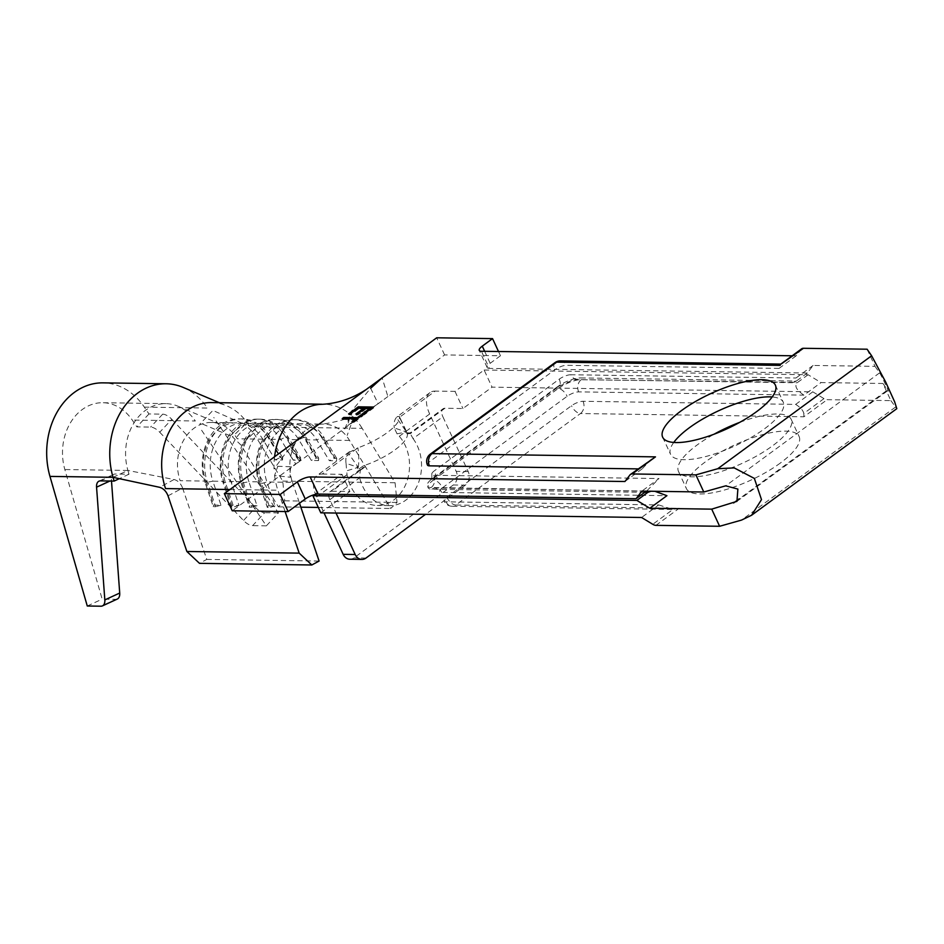 <?xml version="1.0" encoding="UTF-8"?>
<svg xmlns="http://www.w3.org/2000/svg" width="944" height="944" viewBox="0 0 944 944"><rect width="100%" height="100%" fill="white"/><g stroke="black" fill="none" stroke-linecap="round" stroke-linejoin="round"><path stroke-width="0.71" stroke-dasharray="4.72 3.54" d="M673.745 442.453A62.08 19.376 -24.8 0 0 670.57 454.312A62.08 19.376 -24.8 0 0 707.198 456.153A62.08 19.376 -24.8 0 0 764.463 428.824A62.08 19.376 -24.8 0 0 783.272 402.238A62.08 19.376 -24.8 0 0 772.18 396.964M780.299 463.079A62.08 19.376 155.2 0 1 723.021 490.42A62.08 19.376 155.2 0 1 686.394 488.579A62.08 19.376 155.2 0 1 705.215 461.994A62.08 19.376 155.2 0 1 762.481 434.665A62.08 19.376 155.2 0 1 799.108 436.494A62.08 19.376 155.2 0 1 780.299 463.079M739.671 422.381A62.08 19.376 155.2 0 1 791.19 419.36A62.08 19.376 155.2 0 1 772.381 445.946A62.08 19.376 155.2 0 1 715.115 473.286A62.08 19.376 155.2 0 1 678.488 471.445A62.08 19.376 155.2 0 1 697.297 444.86A62.08 19.376 155.2 0 1 714.171 434.157M346.047 463.362L346.649 470.82L358.283 467.339L346.047 463.362A26.821 13.889 53.7 0 1 348.147 452.943L358.283 467.339L356.679 470.619L360.195 470.667L359.664 477.806L329.845 499.683L336.029 513.052M399.288 436.281L429.662 413.991L456.188 471.386A9.936 7.906 -89.2 0 1 453.297 484.98L465.309 485.157A9.936 7.906 90.8 0 0 468.2 471.563L442.866 416.741L413.047 438.618L410.416 433.815L406.899 433.756L406.51 431.951L397.058 433.827L399.288 436.281A39.731 31.648 -89.2 0 1 407.289 480.248A39.731 31.648 -89.2 0 1 377.329 505.477A39.731 31.648 -89.2 0 1 347.026 474.655L346.649 470.82M484.13 370.024L808.099 374.733L821.032 382.58L882.947 383.476L890.865 400.61L827.168 399.678A8.944 4.626 53.7 0 1 823.994 398.616L812.796 391.819L492.048 387.158L484.13 370.024L455.02 391.394L435.196 391.099L399.501 417.295L406.51 431.951L396.374 417.555L397.459 416.516L399.359 416.564L399.513 417.295A39.731 12.402 155.2 0 1 357.87 447.857L322.175 474.041A26.821 13.889 -126.3 0 0 316.995 475.552A26.821 13.889 -126.3 0 0 316.653 496.945L324.016 512.875M358.283 467.339C359.109 460.849 358.968 454.347 357.87 447.857L348.147 452.943M867.111 349.209L875.029 366.343L813.114 365.446L807.309 373.022L489.346 368.396L481.428 351.262M792.169 355.782L796.17 355.841L801.196 349.28A8.944 4.626 53.7 0 1 801.692 348.784M201.615 430.263L266.35 525.843L278.433 512.911L213.792 417.484M117.327 599.039A9.936 5.617 65.2 0 1 115.852 599.334L102.164 599.133L64.841 469.534A49.666 39.554 -89.2 0 1 102.778 402.722A49.666 39.554 -89.2 0 1 132.254 420.068L136.88 426.877L150.615 427.077A9.936 4.519 43.1 0 1 159.737 432.234L171.82 419.313A9.936 4.519 -136.9 0 0 162.698 414.156L148.963 413.956L144.338 407.135A69.526 55.377 90.8 0 0 103.061 382.863M144.338 407.135L207.409 408.056A69.526 55.377 90.8 0 0 183.16 387.406M87.273 606.001L102.164 599.133M113.032 477.322L127.912 470.454L128.998 474.218L115.31 474.03A9.936 5.617 -114.8 0 0 113.835 474.325A9.936 5.617 -114.8 0 0 111.439 480.319L111.498 481.051M168.02 495.836L182.617 488.072C180.776 483.411 177.932 480.567 174.062 479.517L127.912 470.454A49.666 39.554 -89.2 0 1 165.849 403.643A49.666 39.554 -89.2 0 1 177.991 406.227A49.666 39.554 -89.2 0 1 195.325 420.977L132.254 420.068M159.737 432.234L243.493 520.486A9.936 4.519 -136.9 0 0 252.603 525.643L264.686 512.71A9.936 4.519 43.1 0 1 255.576 507.553L243.493 520.486M266.35 525.843L252.603 525.643M278.433 512.911L264.686 512.71M171.82 419.313L255.576 507.553M128.998 474.218L119.345 478.679M148.963 413.956L136.88 426.877M215.02 411.395L245.015 424.588L232.354 436.73L241.086 445.167L253.641 432.989L245.015 424.588M202.748 424.139L232.354 436.73M211.609 402.592A61.584 49.041 -89.2 0 1 226.595 405.778A61.584 49.041 -89.2 0 1 249.853 426.723L362.177 428.352L395.076 482.75L397.023 502.444L390.71 508.486L349.551 440.435A41.713 33.229 90.8 0 0 340.89 430.464A41.713 33.229 -89.2 0 0 323.65 424.092A41.713 33.229 -89.2 0 0 319.851 424.304C330.601 423.502 361.021 417.46 382.332 400.622M282.516 460.023L269.96 439.279A41.713 33.229 -89.2 0 0 244.059 422.936A41.713 33.229 -89.2 0 0 212.86 481.18L205.143 482.691A45.69 36.391 -89.2 0 1 239.316 418.888A45.69 36.391 -89.2 0 1 267.683 436.789L262.751 439.172L237.227 438.795A41.713 33.229 90.8 0 0 221.486 424.611A41.713 33.229 90.8 0 0 211.326 422.452A41.713 33.229 90.8 0 0 180.127 480.708L205.65 481.074A41.713 33.229 -89.2 0 1 236.85 422.829A41.713 33.229 -89.2 0 1 262.751 439.172L275.306 459.917L282.516 460.023L282.634 457.569L280.226 457.533L275.306 459.917M174.062 479.517L159.571 487.293M182.617 488.072L206.771 559.414L199.491 563.344M253.641 432.989L282.752 481.11L284.699 500.804L278.386 506.845L241.086 445.167M651.502 459.02L642.062 468.944L638.05 468.885M427.479 465.085A8.944 2.785 155.2 0 1 430.181 461.25L554.848 369.765A8.944 2.785 155.2 0 1 566.412 365.316L779.048 368.408L780.995 364.113L801.196 349.28M796.17 355.841L779.048 368.408M642.062 468.944L624.94 481.511M278.386 506.845L300.865 507.176M318.305 507.435L390.71 508.486M319.851 424.304A41.713 33.229 -89.2 0 0 289.843 467.929A41.713 33.229 90.8 0 0 292.451 482.337L266.928 481.971L261.606 483.505L259.199 483.47L259.718 481.865A41.713 33.229 -89.2 0 1 290.905 423.608A41.713 33.229 -89.2 0 1 316.818 439.951L305.998 439.798L306.127 437.343A45.69 36.391 -89.2 0 0 277.76 419.443A45.69 36.391 -89.2 0 0 243.587 483.245L251.706 507.235L249.31 507.199L241.18 483.21L241.699 481.605L249.818 505.595L257.028 505.701L248.897 481.711L241.18 483.21A45.69 36.391 -89.2 0 1 275.353 419.407A45.69 36.391 -89.2 0 1 303.72 437.308L298.8 439.692L287.979 439.538L288.109 437.084A45.69 36.391 -89.2 0 0 259.73 419.183A45.69 36.391 -89.2 0 0 225.569 482.986L233.687 506.975L231.292 506.94L223.162 482.95L223.669 481.334L231.799 505.335L239.009 505.429L230.879 481.44L223.162 482.95A45.69 36.391 -89.2 0 1 257.334 419.148A45.69 36.391 -89.2 0 1 285.702 437.048L280.769 439.432L269.96 439.279L270.09 436.824A45.69 36.391 -89.2 0 0 241.711 418.924A45.69 36.391 -89.2 0 0 207.55 482.726L215.669 506.716L213.261 506.68L205.143 482.691L205.65 481.074L213.781 505.064L220.99 505.17L212.86 481.18L223.669 481.334A41.713 33.229 -89.2 0 1 254.868 423.089A41.713 33.229 -89.2 0 1 280.769 439.432L293.324 460.176L300.534 460.283L287.979 439.538A41.713 33.229 -89.2 0 0 262.078 423.195A41.713 33.229 -89.2 0 0 230.879 481.44L241.699 481.605A41.713 33.229 -89.2 0 1 272.887 423.349A41.713 33.229 -89.2 0 1 298.8 439.692L311.343 460.436L318.553 460.542L305.998 439.798A41.713 33.229 -89.2 0 0 280.097 423.455A41.713 33.229 -89.2 0 0 248.897 481.711L259.718 481.865L267.836 505.854L275.046 505.96L266.928 481.971A41.713 33.229 -89.2 0 1 298.115 423.714A41.713 33.229 -89.2 0 1 324.028 440.057L336.571 460.802L336.689 458.347L334.294 458.312L329.362 460.696L336.571 460.802M349.551 440.435L324.028 440.057L324.146 437.615A45.69 36.391 -89.2 0 0 295.779 419.714A45.69 36.391 -89.2 0 0 261.606 483.505L269.724 507.494L267.329 507.459L259.199 483.47A45.69 36.391 -89.2 0 1 293.372 419.679A45.69 36.391 -89.2 0 1 321.739 437.579L316.818 439.951L329.362 460.696M498.503 351.51L500.462 355.746L444.6 354.932L387.89 396.551L382.131 377.836M444.6 354.932L436.683 337.799M285.749 448.577L295.814 464.129L232.259 510.775M808.099 374.733L797.137 382.768C794.246 386.002 796.5 390.12 803.899 395.147L821.032 382.58M813.114 365.446L795.981 378.013L793.998 382.308L796.347 381.057L580.501 377.93A8.944 7.115 -89.2 0 1 576.808 379.158A8.944 7.115 -89.2 0 1 570.766 374.744L795.981 378.013M807.309 373.022L796.347 381.057M823.994 398.616L803.781 413.437C803.167 410.428 800.465 407.407 795.674 404.386L583.038 401.294A8.944 2.785 -24.8 0 0 571.474 405.743L446.807 497.228A8.944 2.785 -24.8 0 0 444.093 501.063A8.944 2.785 -24.8 0 0 446.052 501.83L658.688 504.922L641.566 517.489M812.796 391.819L795.674 404.386M654.959 491.305L650.971 491.246M875.029 366.343L879.537 372.904C880.563 373.411 891.301 396.633 887.454 390.037L882.947 383.476M644.752 492.32L431.963 489.228A17.877 5.581 -24.8 0 1 433.485 480.024A8.944 4.626 53.7 0 1 442.453 487.812L567.12 396.315A8.944 2.785 -24.8 0 1 578.684 391.878L803.899 395.147M442.453 487.812A8.944 2.785 -24.8 0 0 439.751 491.635A8.944 2.785 -24.8 0 0 441.698 492.414L666.912 495.683M736.945 501.347L887.926 390.545L887.454 390.037L739.305 498.774M431.833 474.502A8.944 2.785 155.2 0 1 434.535 470.678A8.944 4.626 53.7 0 1 434.417 477.806L431.856 480.095L431.833 474.502A8.944 2.785 155.2 0 0 433.78 475.28L658.995 478.549L641.873 491.116M570.766 374.744A8.944 2.785 155.2 0 0 559.202 379.181L434.535 470.678M433.78 475.28A8.944 7.115 -89.2 0 1 431.172 487.517L646.298 491.187M647.029 490.644L658.995 478.549M387.89 396.551L295.814 464.129M500.462 355.746L490.184 363.287A9.936 3.103 -24.8 0 0 487.175 367.535A9.936 3.103 -24.8 0 0 489.346 368.396M890.865 400.61L896.8 408.669M658.688 504.922L672.966 509.453L679.22 508.261L455.775 505.016L580.442 413.531L803.887 416.776L827.168 399.678M446.052 501.83A8.944 7.115 90.8 0 0 452.082 506.255L672.966 509.453L652.752 524.286M406.899 433.756L407.312 433.567A39.731 12.402 155.2 0 1 363.369 465.817L356.679 470.619M407.312 433.567L410.38 433.603L444.919 408.256L462.938 408.528L492.048 387.158M320.807 512.828L349.917 491.47L331.899 491.21L366.437 465.864L363.369 465.817M465.309 485.157L425.532 514.35M413.047 438.618A39.731 31.648 -89.2 0 1 418.829 481.841A39.731 31.648 -89.2 0 1 389.341 505.654A39.731 31.648 -89.2 0 1 359.664 477.806M453.297 484.98L353.976 557.88A9.936 7.906 -89.2 0 1 349.87 559.237M322.175 474.041L341.999 474.336L314.281 494.68M803.781 413.437L803.887 416.776M397.058 433.827L394.262 427.962L406.51 431.951M396.374 417.555A26.821 13.889 -126.3 0 0 394.262 427.962M429.662 413.991A26.821 13.889 53.7 0 1 430.016 392.61A26.821 13.889 53.7 0 1 435.196 391.099M349.386 413.637L370.65 388.279L378.131 403.643L347.427 425.756L351.369 412.304L349.386 413.637A61.584 49.041 90.8 0 0 323.934 404.221A61.584 49.041 90.8 0 0 319.78 404.386M274.574 456.778A61.584 49.041 90.8 0 0 274.043 468.932L277.819 466.289L291.543 466.773L299.508 461.345L289.619 447.739M301.525 437.001L287.011 451.303L274.043 468.932M291.543 466.773C290.386 467.764 289.926 471.257 290.174 477.239L274.562 475.54L277.819 466.289M344.902 428.895L351.369 412.304C350.224 413.094 350.991 414.805 353.681 417.46A61.584 49.041 -89.2 0 1 362.177 428.352M353.681 417.46L347.156 435.42M285.1 511.542L277.878 490.207A61.584 49.041 -89.2 0 1 274.562 475.54M282.752 481.11L395.076 482.75M284.699 500.804L397.023 502.444M292.451 482.337L299.519 503.223M206.771 559.414L319.096 561.043M336.689 458.347L324.146 437.615L321.739 437.579L334.294 458.312M267.329 507.459L267.836 505.854M275.046 505.96L269.724 507.494M318.553 460.542L318.671 458.088L306.127 437.343L303.72 437.308L316.264 458.052L311.343 460.436M318.671 458.088L316.264 458.052M249.31 507.199L249.818 505.595M257.028 505.701L251.706 507.235M300.534 460.283L300.652 457.828L288.109 437.084L285.702 437.048L298.245 457.793L293.324 460.176M300.652 457.828L298.245 457.793M231.292 506.94L231.799 505.335M239.009 505.429L233.687 506.975M282.634 457.569L270.09 436.824L267.683 436.789L280.226 457.533M213.261 506.68L213.781 505.064M220.99 505.17L215.669 506.716M372.137 407.879L373.671 407.891L373.269 407.041M373.671 407.891L364.006 414.982L363.617 414.133L362.472 414.959L362.071 414.109M364.006 414.982L362.472 414.959L362.909 415.785L353.906 422.393L353.516 421.543L352.372 422.369L351.97 421.52M370.591 409L365.977 408.929L365.576 408.079M365.977 408.929L357.847 414.9L357.457 414.038M357.847 414.9L356.313 414.876L355.912 414.015M356.313 414.876L357.446 414.038M364.431 408.917L358.661 408.823L358.26 407.973M358.661 408.823L350.531 414.794L350.141 413.932M350.531 414.794L348.997 414.77L348.596 413.909M348.997 414.77L350.13 413.932M361.375 415.773L362.909 415.785M353.906 422.393L352.372 422.369M356.1 419.632L342.625 419.443L342.235 418.581M342.625 419.443L343.769 418.605M455.02 391.394L462.938 408.528M444.919 408.256A9.936 5.145 -126.3 0 0 442.996 408.823A9.936 5.145 -126.3 0 0 442.866 416.741M341.999 474.336L349.917 491.47M329.845 499.683A9.936 5.145 53.7 0 1 329.975 491.765A9.936 5.145 53.7 0 1 331.899 491.21M360.195 470.667L362.756 467.693L366.437 465.864M316.653 496.945L347.026 474.655M115.852 599.334L100.961 606.201M127.912 470.454L64.841 469.534M162.698 414.156L150.615 427.077M111.439 480.319L109.905 481.027M100.418 480.885L115.31 474.03M879.537 372.904L725.676 485.841M559.202 379.181A8.944 4.626 53.7 0 1 559.084 386.308A8.944 4.626 53.7 0 1 557.349 386.816A17.877 5.581 155.2 0 1 580.501 377.93M557.349 386.816L432.694 478.313A17.877 5.581 155.2 0 0 431.172 487.517M629.955 474.95L650.168 460.129M895.372 407.171L741.5 520.097M655.938 525.36L679.22 508.261M365.989 558.046L353.976 557.88M433.485 480.024L558.152 388.527A8.944 4.626 53.7 0 1 567.12 396.315M578.684 391.878A8.944 7.115 -89.2 0 1 581.292 379.641A17.877 5.581 -24.8 0 0 558.152 388.527M581.292 379.641L797.137 382.768M560.382 360.903A8.944 7.115 -89.2 0 1 566.412 365.316M554.966 362.638A8.944 4.626 -126.3 0 0 554.848 369.765M430.299 454.123A8.944 4.626 -126.3 0 0 430.181 461.25M583.038 401.294A8.944 7.115 -89.2 0 1 580.442 413.531A8.944 4.626 -126.3 0 1 571.474 405.743M446.807 497.228A8.944 4.626 -126.3 0 0 455.775 505.016A8.944 7.115 90.8 0 1 452.082 506.255A8.944 8.944 0 0 1 444.093 501.063M793.998 382.308L573.456 379.653L559.084 386.308L434.417 477.806A8.944 4.626 53.7 0 1 432.694 478.313M431.963 489.228A8.944 7.115 -89.2 0 1 435.656 488.001A8.944 7.115 -89.2 0 1 441.698 492.414M484.65 351.31L490.184 363.287M229.958 489.523L277.878 490.207M468.2 471.563L456.188 471.386M662.653 437.178L670.57 454.312M678.488 471.445L686.394 488.579M349.563 451.657L316.995 475.552M165.849 403.643L102.778 402.722M219.315 402.699L226.595 405.778M177.991 406.227L221.486 424.611M244.059 422.936L254.868 423.089M211.326 422.452L236.85 422.829M262.078 423.195L272.887 423.349M280.097 423.455L290.905 423.608M298.115 423.714L323.65 424.092M652.859 491.151L435.503 487.989L439.751 491.635M791.19 419.36L799.108 436.494M775.366 385.105L783.272 402.238M430.016 392.61L397.448 416.505M389.341 505.654L377.329 505.477M321.774 404.197L323.934 404.221M295.779 419.714L293.372 419.679M277.76 419.443L275.353 419.407M259.73 419.183L257.334 419.148M241.711 418.924L239.316 418.888M404.374 427.007L407.135 433.001M487.175 367.535L479.257 350.401M329.975 491.765L362.767 467.705M407.006 432.848L410.203 432.895L442.996 408.823M290.315 446.335L299.708 461.238M212.046 411.313L199.868 424.092M98.943 481.192L113.835 474.325M399.359 416.564C398.864 415.525 402.144 422.499 399.359 416.564L404.41 427.089"/><path stroke-width="1.42" d="M772.18 396.964A62.08 19.376 -24.8 0 0 689.38 427.726A62.08 19.376 -24.8 0 0 673.745 442.453M756.545 411.69A62.08 19.376 155.2 0 1 699.28 439.019A62.08 19.376 155.2 0 1 662.653 437.178A62.08 19.376 155.2 0 1 681.462 410.593A62.08 19.376 155.2 0 1 738.739 383.264A62.08 19.376 155.2 0 1 775.366 385.105A62.08 19.376 155.2 0 1 756.545 411.69M310.187 476.944L624.94 481.511L629.955 474.95A8.944 4.626 -126.3 0 1 630.462 474.466A8.944 4.626 -126.3 0 1 632.185 473.959L695.881 474.891L703.799 492.013L641.873 491.116L636.067 498.692L318.104 494.078A9.936 3.103 -24.8 0 0 305.254 499.01L297.336 481.877A9.936 3.103 155.2 0 1 310.187 476.944L318.104 494.078M224.342 493.641L232.259 510.775L288.121 511.577L280.203 494.444L224.342 493.641L436.683 337.799L492.544 338.613L482.266 346.153A9.936 3.103 155.2 0 0 479.257 350.401A9.936 3.103 155.2 0 0 481.428 351.262L792.169 355.782M780.653 364.231L801.692 348.784A8.944 4.626 53.7 0 1 803.427 348.289L867.111 349.209L871.619 355.77L717.759 468.708L734.184 467.905L754.362 478.407L761.501 499.624L751.589 515.247L741.5 520.097L719.623 526.28L655.938 525.36A8.944 4.626 -126.3 0 1 652.752 524.286L641.566 517.489L320.807 512.828L312.889 495.694L636.858 500.403L649.791 508.25L711.717 509.146L736.945 501.347L737.878 489.075L725.676 485.841L703.799 492.013M219.315 402.699L183.16 387.406A69.526 55.377 90.8 0 0 166.132 383.771L103.061 382.863A69.526 55.377 90.8 0 0 49.961 476.401L87.273 606.001L100.961 606.201A9.936 5.617 -114.8 0 0 102.436 605.895A9.936 5.617 -114.8 0 0 104.831 599.912L119.711 593.044A9.936 5.617 65.2 0 1 117.327 599.039L102.436 605.895M166.132 383.771A69.526 55.377 90.8 0 0 113.032 477.322L114.118 481.086L100.418 480.885A9.936 5.617 65.2 0 0 98.943 481.192A9.936 5.617 65.2 0 0 96.559 487.175L104.831 599.912M111.498 481.051L119.711 593.044M119.345 478.679L114.118 481.086M299.519 503.223L319.096 561.043L311.815 564.984L199.491 563.344L186.865 551.485L168.02 495.836C166.203 491.234 163.395 488.39 159.571 487.293L113.032 477.322L49.961 476.401M229.958 489.523L165.554 488.579A61.584 49.041 -89.2 0 1 211.609 402.592L321.774 404.197M358.26 406.817L373.269 407.041L363.617 414.133L362.071 414.109L370.201 408.138L365.576 408.079L357.457 414.038L355.912 414.015L364.042 408.056L358.26 407.973L350.141 413.932L348.596 413.909L358.26 406.817L358.649 407.678L372.137 407.879M638.05 468.885L429.426 465.852A8.944 2.785 155.2 0 1 427.479 465.085A8.944 8.944 0 0 1 430.299 454.123A8.944 4.626 -126.3 0 1 432.022 453.627L655.478 456.872L630.462 474.466M280.203 494.444L297.336 481.877M357.245 417.649L360.974 414.912L362.52 414.935L353.516 421.543L351.97 421.52L355.711 418.782L342.235 418.581L343.769 417.46L357.245 417.649L357.634 418.511L361.375 415.773L360.974 414.912M300.865 507.176L318.305 507.435M654.959 491.305L666.912 495.683L649.791 508.25M650.971 491.246L647.82 492.367L636.858 500.403M714.171 434.157A62.08 19.376 155.2 0 1 739.671 422.381M646.298 491.187L636.067 498.692M288.121 511.577L305.254 499.01M695.881 474.891L717.759 468.708M751.589 515.247L896.8 408.669L894.676 401.884L885.673 382.037L871.619 355.77M336.029 513.052L355.18 554.506A9.936 7.906 90.8 0 0 361.882 559.414A9.936 7.906 90.8 0 0 365.989 558.046L425.532 514.35M361.882 559.414L349.87 559.237A9.936 7.906 -89.2 0 1 343.168 554.34L355.18 554.506M324.016 512.875L343.168 554.34M314.281 494.68L312.889 495.694M711.717 509.146L719.623 526.28M803.427 348.289L780.995 364.113M492.544 338.613L498.503 351.51M366.355 389.412L366.355 389.412C351.664 398.982 336.147 403.973 319.78 404.386A61.584 49.041 90.8 0 0 274.574 456.778M382.131 377.836L370.65 388.279M311.815 564.984L299.177 553.125L285.1 511.542M186.865 551.485L299.177 553.125M363.605 414.133L370.591 409L370.201 408.138M357.446 414.038L364.431 408.917L364.042 408.056M350.13 413.932L358.649 407.678M353.504 421.543L356.1 419.632L355.711 418.782M343.769 418.605L343.769 417.46M344.159 418.31L357.634 418.511M109.905 481.027L96.559 487.175M739.305 498.774L733.582 502.963M780.133 365.375L556.689 362.13L432.022 453.627A8.944 7.115 90.8 0 0 429.426 465.852M655.478 456.872L632.185 473.959M647.82 492.367L644.752 492.32M560.382 360.903A8.944 8.944 0 0 0 554.966 362.638A8.944 4.626 -126.3 0 1 556.689 362.13A8.944 7.115 -89.2 0 1 560.382 360.903L780.83 364.101M482.266 346.153L484.65 351.31M554.966 362.638L430.299 454.123"/></g></svg>
